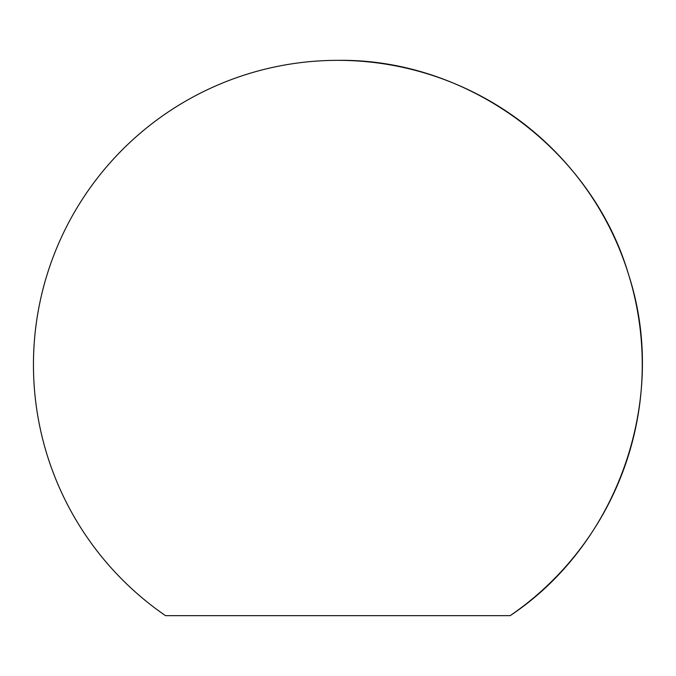 <?xml version="1.0" encoding="UTF-8"?>
<svg xmlns="http://www.w3.org/2000/svg" width="676" height="676" viewBox="0 0 676 676"><rect width="100%" height="100%" fill="white"/><g stroke="black" fill="none" stroke-linecap="round" stroke-linejoin="round"><path stroke-width="1.01" d="M510.186 615.65L165.519 615.65A304.386 304.386 0 0 1 337.856 60.35C467.877 58.373 591.914 149.759 628.562 274.524C668.995 398.113 618.481 543.665 510.186 615.65A304.386 304.386 0 0 0 337.856 60.35"/></g></svg>
